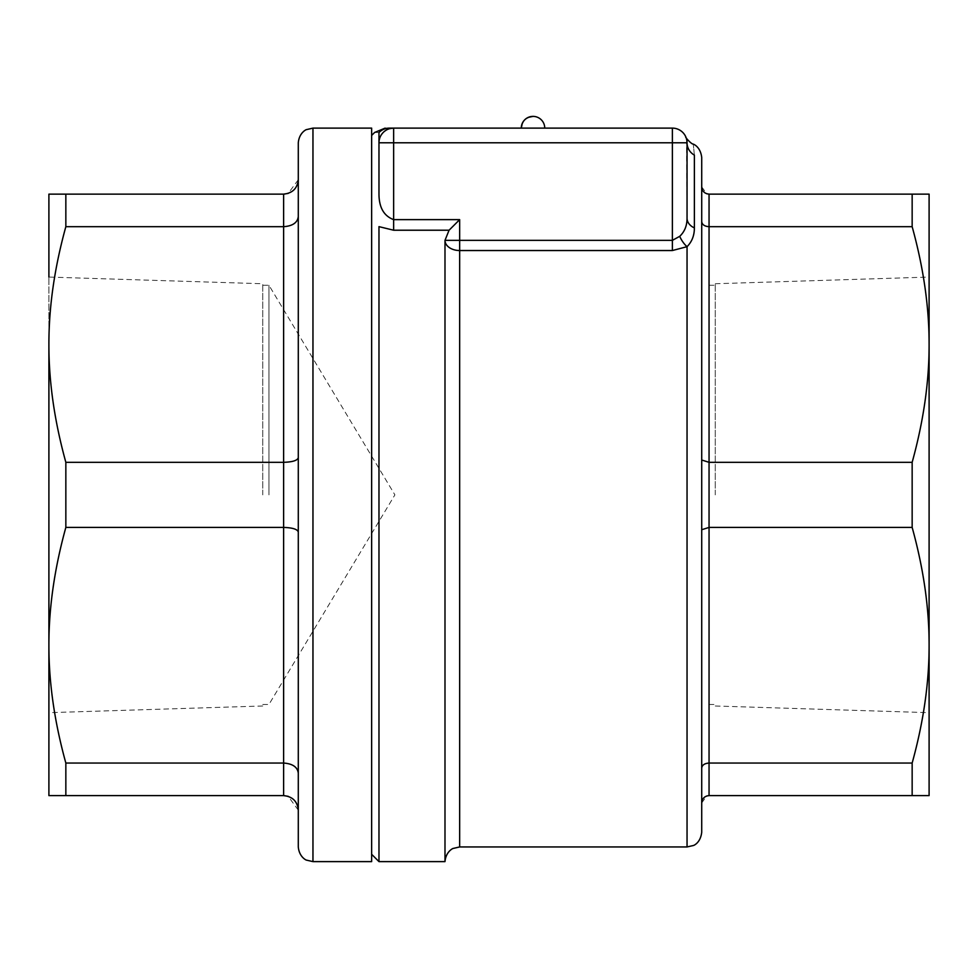 <?xml version="1.0" encoding="UTF-8"?>
<svg xmlns="http://www.w3.org/2000/svg" width="978" height="978" viewBox="0 0 978 978"><rect width="100%" height="100%" fill="white"/><g stroke="black" fill="none" stroke-linecap="round" stroke-linejoin="round"><path stroke-width="0.73" stroke-dasharray="4.89 3.67" d="M268.95 494.868L268.95 285.27L268.95 494.868M262.74 494.868L262.74 283.742L262.74 494.868M262.74 705.994L48.9 712.669L48.9 277.067L262.74 283.742M48.9 344.5L48.9 645.235C48.827 607.815 54.475 568.548 65.844 527.423L283.62 527.423L283.62 462.313L65.844 462.313C54.475 421.188 48.827 381.921 48.9 344.5C48.827 307.08 54.475 267.813 65.844 226.688L283.62 226.688L283.62 194.133L48.9 194.133L48.9 795.603L283.62 795.603L283.62 763.048L65.844 763.048C54.475 721.923 48.827 682.656 48.9 645.235M709.05 494.868L709.05 285.27L709.05 494.868M715.26 494.868L715.26 283.742L715.26 494.868M929.1 494.868L929.1 277.067L929.1 494.868M521.274 128.118L544.746 128.118L521.274 128.118A11.736 11.736 0 0 1 522.289 123.338L524.135 120.428A11.736 11.736 0 0 1 525.32 119.243L528.23 117.397A11.736 11.736 0 0 1 544.746 128.118M459.66 846.948L459.66 240.356L672.375 240.356L679.71 236.334A14.67 6.553 59.8 0 0 687.045 246.676L672.375 250.539L459.66 250.539A14.67 10.183 0 0 1 444.99 240.356L444.99 861.618M449.073 230.221L444.99 240.356L459.66 240.356L459.66 219.634L449.073 230.221L393.645 230.221L378.987 226.627L378.975 861.618M685.884 137.054L687.045 142.788C685.59 134.891 685.59 134.891 687.045 142.788A14.67 14.23 0 0 0 694.38 155.111C692.925 140.563 692.925 140.563 694.38 155.111L694.38 227.886A14.67 11.186 180 0 1 687.045 218.204L687.045 142.788L687.045 218.204C687.057 225.661 684.612 231.713 679.71 236.334M694.38 227.886C694.392 235.478 691.947 241.737 687.045 246.676L687.045 846.948M701.715 157.458L701.715 832.278M378.975 194.219L378.975 142.788L378.975 194.219C379.073 207.568 383.963 216.028 393.645 219.634L393.645 230.221M378.975 142.788A14.67 14.67 0 0 1 380.845 135.624A14.67 14.67 0 0 0 378.975 142.788L378.975 132.543C373.327 132.372 373.327 132.372 378.975 132.543A14.67 14.499 90 0 1 389.354 128.118L672.375 128.118A14.67 14.67 0 0 1 687.045 142.788L378.975 142.788A14.67 14.67 0 0 1 393.645 128.118L393.645 219.634L459.66 219.634M672.375 250.539L672.375 128.118M380.845 135.624A14.67 14.67 0 0 1 384.146 131.614L380.87 135.636L384.146 131.614M385.564 130.551A14.67 14.67 0 0 1 389.757 128.644A14.67 14.67 0 0 0 385.564 130.551M686.544 139.072L687.045 218.204M389.354 128.118C383.694 128.118 383.694 128.118 389.354 128.118M371.64 128.118L371.64 861.618M298.29 810.126L288.192 796.336M298.29 810.273L298.29 216.639C297.483 222.691 292.593 226.04 283.62 226.688L283.62 462.313C292.593 462.032 297.483 460.491 298.29 457.692L298.29 532.044C297.483 529.245 292.593 527.704 283.62 527.423L283.62 763.048C292.593 763.696 297.483 767.045 298.29 773.097L298.29 810.273M298.29 179.769L288.192 193.399M298.29 216.639L298.29 457.692M298.29 532.044L298.29 773.097M65.844 226.688L65.844 194.133M65.844 527.423L65.844 462.313M65.844 795.603L65.844 763.048M298.29 846.948L298.29 142.788M701.715 802.938L706.764 795.97M701.715 768.085L701.715 529.721L701.715 768.085C702.118 765.053 704.563 763.378 709.05 763.048L709.05 795.603L929.1 795.603L929.1 645.235C929.173 682.656 923.525 721.923 912.156 763.048L912.156 795.603M701.715 529.721L709.05 527.423L912.156 527.423C923.525 568.548 929.173 607.815 929.1 645.235L929.1 194.133L912.156 194.133L912.156 226.688C923.525 267.813 929.173 307.08 929.1 344.5C929.173 381.921 923.525 421.188 912.156 462.313L912.156 527.423M701.715 460.015L701.715 221.651L701.715 460.015L709.05 462.313L709.05 763.048L912.156 763.048M701.715 221.651C702.118 224.683 704.563 226.358 709.05 226.688L912.156 226.688M701.715 186.871L706.764 193.766M912.156 462.313L709.05 462.313L709.05 194.133L912.156 194.133M312.96 128.118L312.96 861.618M262.74 704.466L268.95 704.466L394.892 494.868L268.95 285.27L262.74 285.27M709.05 704.466L715.26 704.466M709.05 285.27L715.26 285.27M715.26 705.994L929.1 712.669M715.26 283.742L929.1 277.067M389.757 128.644L393.645 128.118"/><path stroke-width="1.47" d="M48.9 277.067L48.9 194.133L65.844 194.133L65.844 226.688C54.475 267.813 48.827 307.08 48.9 344.5C48.827 381.921 54.475 421.188 65.844 462.313L65.844 527.423C54.475 568.548 48.827 607.815 48.9 645.235L48.9 712.669M544.746 128.118A11.736 11.736 0 0 0 533.01 116.382C525.883 117.079 521.971 120.991 521.274 128.118L522.289 123.338A11.736 11.736 0 0 1 524.135 120.428L525.32 119.243A11.736 11.736 0 0 1 528.23 117.397L533.01 116.382A11.736 11.736 0 0 0 521.274 128.118M685.749 136.761L685.798 136.847C684.612 136.712 691.116 143.949 693.072 144.084C692.95 143.925 700.444 146.345 701.715 157.458L701.715 832.278C700.48 843.207 693.243 845.664 693.39 845.505L687.045 846.948L687.045 246.676A14.67 6.553 59.8 0 1 679.71 236.334L672.375 240.356L672.375 250.539L687.045 246.676C691.947 241.737 694.392 235.478 694.38 227.886L694.38 155.111A14.67 14.23 -0 0 1 687.045 142.788A14.67 14.67 0 0 0 672.375 128.118L672.375 142.788L687.045 142.788L687.045 218.204A14.67 11.186 180 0 0 694.38 227.886M459.66 219.634L393.645 219.634L393.645 128.118A14.67 14.67 0 0 0 389.757 128.644A14.67 14.67 0 0 1 393.645 128.118A14.67 14.67 0 0 0 378.975 142.788L672.375 142.788L672.375 240.356L459.66 240.356L459.66 250.539A14.67 10.183 -0 0 1 444.99 240.356L444.99 861.618L378.975 861.618L378.975 226.639L393.645 230.221L449.073 230.221L444.99 240.356L459.66 240.356L459.66 219.634L449.073 230.221M694.38 155.111C692.925 140.563 692.925 140.563 694.38 155.111M687.045 218.204C687.057 225.673 684.612 231.713 679.71 236.334M378.975 194.219L378.975 142.788L378.975 194.219C379.073 207.568 383.963 216.028 393.645 219.634L393.645 230.221M384.146 131.614L385.552 130.551L384.146 131.614A14.67 14.67 0 0 1 385.564 130.551A14.67 14.67 0 0 0 380.845 135.624M672.375 128.118L389.354 128.118A14.67 14.499 90 0 0 378.975 132.543C373.327 132.372 373.327 132.372 378.975 132.543L378.975 142.788M389.354 128.118C383.694 128.118 383.694 128.118 389.354 128.118M288.192 796.336L283.62 795.603C292.593 796.532 297.483 801.422 298.29 810.273L298.29 810.126M298.29 773.097C297.483 767.045 292.593 763.696 283.62 763.048L283.62 795.603L48.9 795.603L48.9 344.5M298.29 532.044C297.483 529.245 292.593 527.704 283.62 527.423L65.844 527.423M298.29 457.692C297.483 460.491 292.593 462.032 283.62 462.313L283.62 763.048L65.844 763.048L65.844 795.603M298.29 216.639C297.483 222.691 292.593 226.04 283.62 226.688L65.844 226.688M298.29 179.769L298.29 179.463C297.483 188.314 292.593 193.204 283.62 194.133L283.62 462.313L65.844 462.313M288.192 193.399L283.62 194.133L65.844 194.133M298.29 142.788L298.29 846.948C299.219 857.327 306.701 860.432 306.505 860.127L312.96 861.618L312.96 128.118L306.505 129.609C306.701 129.304 299.219 132.409 298.29 142.788M312.96 861.618L371.64 861.618L371.64 128.118L312.96 128.118M48.9 645.235C48.827 682.656 54.475 721.923 65.844 763.048M706.764 795.97L709.05 795.603L709.05 763.048L912.156 763.048C923.525 721.923 929.173 682.656 929.1 645.235C929.173 607.815 923.525 568.548 912.156 527.423L709.05 527.423L709.05 462.313L912.156 462.313C923.525 421.188 929.173 381.921 929.1 344.5C929.173 307.08 923.525 267.813 912.156 226.688L709.05 226.688L709.05 194.133L929.1 194.133L929.1 795.603L709.05 795.603C704.563 796.068 702.118 798.513 701.715 802.938M706.764 193.766L709.05 194.133C704.563 193.668 702.118 191.223 701.715 186.798L701.715 186.871M701.715 221.651C702.118 224.683 704.563 226.358 709.05 226.688L709.05 462.313L701.715 460.015M701.715 529.721L709.05 527.423L709.05 763.048C704.563 763.378 702.118 765.053 701.715 768.085M912.156 226.688L912.156 194.133M912.156 527.423L912.156 462.313M912.156 795.603L912.156 763.048M687.045 846.948L459.66 846.948L459.66 250.539L672.375 250.539M459.66 846.948L453.205 848.439C453.401 848.134 445.919 851.239 444.99 861.618M393.352 128.118L389.757 128.644M374.733 132.421L385.112 128.118M371.64 854.283L378.975 861.618M371.64 135.453L374.708 132.385"/></g></svg>
